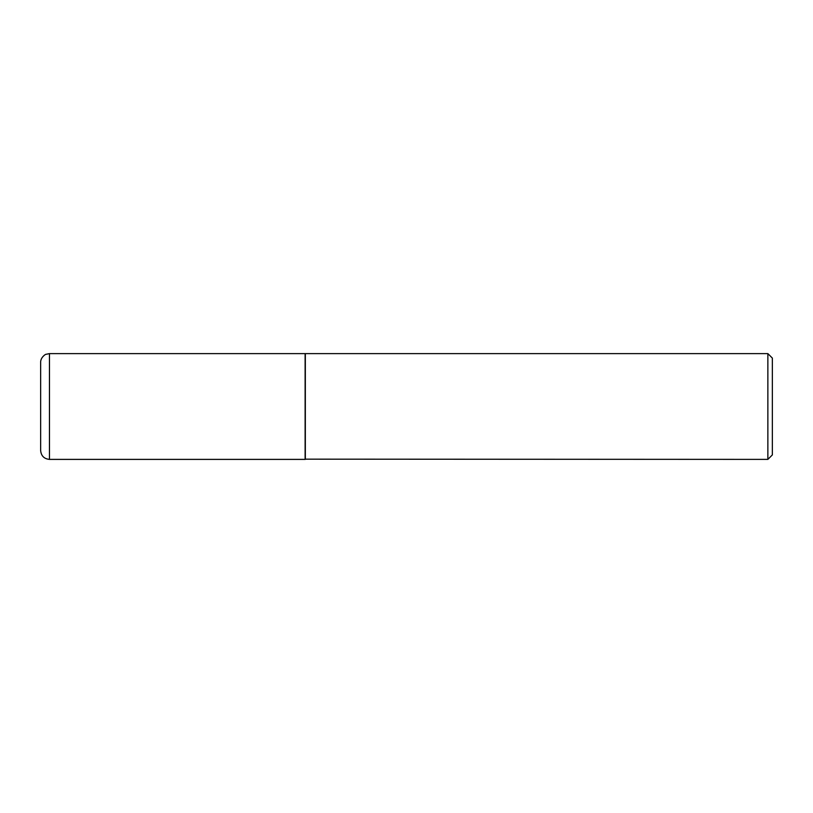 <?xml version="1.0" encoding="UTF-8"?>
<svg xmlns="http://www.w3.org/2000/svg" width="813" height="813" viewBox="0 0 813 813"><rect width="100%" height="100%" fill="white"/><g stroke="black" fill="none" stroke-linecap="round" stroke-linejoin="round"><path stroke-width="1.22" d="M49.471 459.386L49.471 353.614L305.119 353.614L305.119 459.386L49.471 459.386C44.115 458.867 41.178 455.93 40.65 450.565L40.65 406.5L40.65 450.565M40.65 406.5L40.65 362.435L40.65 406.5M305.119 459.162L767.868 459.386L767.868 353.614L305.342 353.614L305.342 459.386M767.868 353.614L772.35 358.086L772.35 454.914L767.868 459.386M49.471 353.614L46.097 354.285C45.406 354.092 40.406 357.679 40.65 362.435"/></g></svg>
